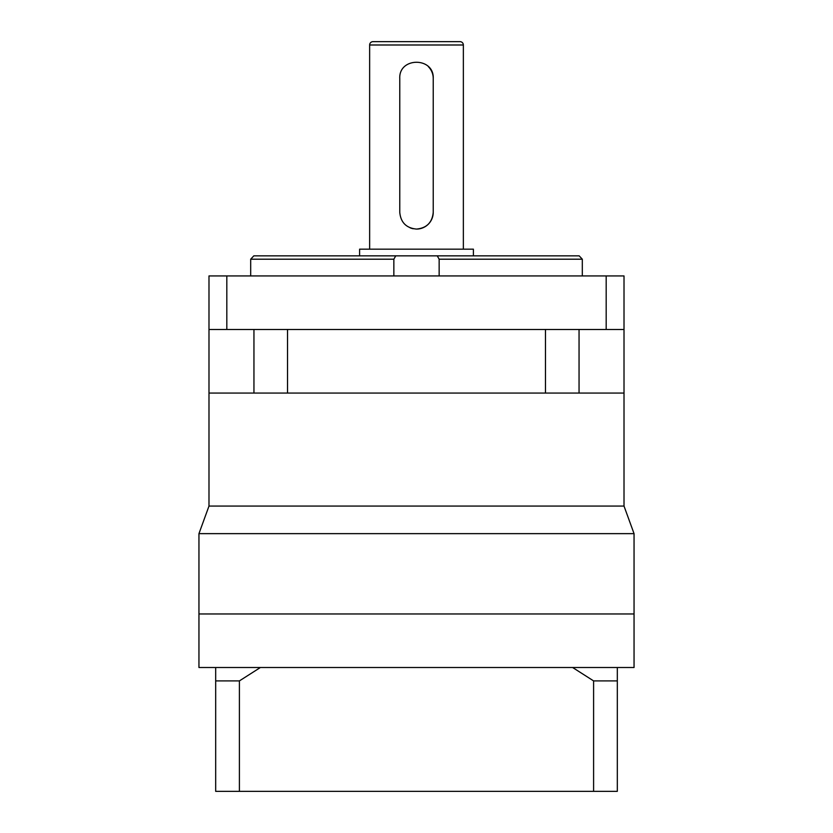 <?xml version="1.0" encoding="UTF-8"?>
<svg xmlns="http://www.w3.org/2000/svg" width="833" height="833" viewBox="0 0 833 833"><rect width="100%" height="100%" fill="white"/><g stroke="black" fill="none" stroke-linecap="round" stroke-linejoin="round"><path stroke-width="1.25" d="M208.989 329.483L226.815 329.483L226.815 275.931L208.989 275.931L208.989 506.058L624.011 506.058L634.048 533.641L198.952 533.641L198.952 667.514L260.375 667.514L239.404 680.905L215.685 680.905L215.685 667.514M208.989 506.058L198.952 533.641M634.048 533.641L634.048 613.963L198.952 613.963L634.048 613.963L634.048 667.514L617.315 667.514L617.315 680.905L593.596 680.905L572.625 667.514L260.375 667.514M253.95 329.483L253.95 393.072L208.989 393.072L624.011 393.072L624.011 506.058M215.685 737.799L215.685 684.247M617.315 680.905L617.315 791.35L215.685 791.35L215.685 680.905M239.404 791.35L239.404 680.905M593.596 791.35L593.596 680.905M572.625 667.514L617.315 667.514M433.233 212.342C432.244 222.515 426.663 228.096 416.5 229.075A16.733 16.733 0 0 0 433.233 212.342L433.233 78.469A16.733 16.733 0 0 0 428.329 66.63M463.356 249.161L463.356 44.992A3.342 3.342 0 0 0 460.014 41.65L372.986 41.65A3.342 3.342 0 0 0 369.644 44.992L369.644 249.161M568.45 255.846L579.174 255.846L582.309 259.198L582.309 275.931M250.691 275.931L250.691 259.198L253.826 255.846L533.641 255.846L473.394 255.846L473.394 249.161L359.606 249.161L359.606 255.846M253.826 255.846L395.748 255.846L393.853 259.198L393.853 275.931M395.748 255.846L579.174 255.846M439.147 275.931L439.147 259.198L437.252 255.846M416.5 229.075C406.327 228.096 400.746 222.515 399.767 212.342L399.767 78.469C398.715 56.894 434.264 56.852 433.233 78.469M226.815 329.483L624.011 329.483L624.011 393.072L579.05 393.072L579.05 329.483M287.52 329.483L287.52 393.072L545.48 393.072L545.48 329.483M226.815 275.931L624.011 275.931L624.011 329.483M410.065 227.784A16.733 16.733 0 0 0 413.21 228.752M606.185 329.483L606.185 275.931M463.356 44.992L369.644 44.992M582.309 259.198L439.147 259.198M393.853 259.198L250.691 259.198"/></g></svg>
